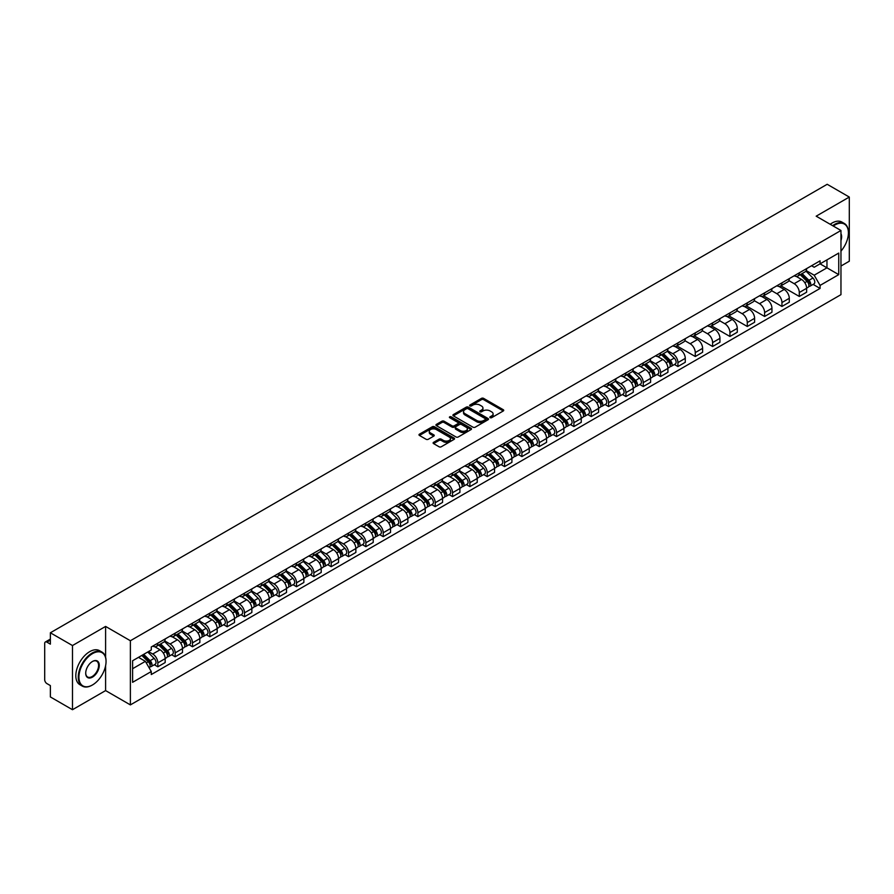 <?xml version="1.0" encoding="UTF-8"?>
<svg xmlns="http://www.w3.org/2000/svg" width="894" height="894" viewBox="0 0 894 894"><rect width="100%" height="100%" fill="white"/><g stroke="black" fill="none" stroke-linecap="round" stroke-linejoin="round"><path stroke-width="1.34" d="M490.147 417.666A1.084 0.626 0 0 0 491.678 417.666L503.266 410.972A1.542 0.894 0 0 0 503.724 410.346A1.542 0.894 0 0 0 503.266 409.709L483.632 398.378A1.542 0.894 0 0 0 481.453 398.378L469.864 405.071A1.084 0.626 0 0 0 471.384 405.954L472.892 405.083A4.939 2.85 0 0 1 479.866 405.083L481.508 406.032A4.939 2.85 0 0 1 482.95 408.044A4.939 2.85 0 0 1 481.508 410.055L480.011 410.927A1.084 0.626 0 0 0 481.531 411.81L483.028 410.938A4.939 2.85 0 0 1 490.013 410.938L491.655 411.888A4.939 2.85 0 0 1 493.097 413.9A4.939 2.85 0 0 1 491.655 415.911L490.147 416.783A1.084 0.626 0 0 0 490.147 417.666L490.147 416.783M433.568 442.34A1.542 0.894 0 0 0 433.109 442.966A1.542 0.894 0 0 0 433.568 443.592L439.077 446.776A1.542 0.894 0 0 0 441.256 446.776L454.13 439.345A1.542 0.894 0 0 0 454.577 438.719A1.542 0.894 0 0 0 454.13 438.082L434.495 426.751A1.542 0.894 0 0 0 432.305 426.751L419.442 434.182A1.542 0.894 0 0 0 418.984 434.808A1.542 0.894 0 0 0 419.442 435.445L426.092 439.278A1.542 0.894 0 0 0 428.271 439.278L433.78 436.104A1.542 0.894 0 0 0 434.238 435.467A1.542 0.894 0 0 0 433.78 434.842L430.483 432.942A4.124 2.38 0 0 1 429.276 431.254A4.124 2.38 0 0 1 431.824 429.053A4.124 2.38 0 0 1 436.317 429.567L449.246 437.032A4.124 2.38 0 0 1 450.453 438.719A4.124 2.38 0 0 1 447.905 440.921A4.124 2.38 0 0 1 443.413 440.396L441.256 439.155A1.542 0.894 0 0 0 439.077 439.155L433.568 442.34L433.568 443.592L439.077 440.44L439.077 439.155M130.379 640.741L105.604 626.426L72.481 645.546L50.366 632.784L827.185 184.287L849.3 197.06L816.177 216.18L840.963 230.484L130.379 640.741L130.379 704.897L840.963 294.651L840.963 230.484M472.993 427.187A1.542 0.894 0 0 0 475.183 427.187L488.046 419.755A1.542 0.894 0 0 0 488.504 419.13A1.542 0.894 0 0 0 488.046 418.504L468.411 407.161A1.542 0.894 0 0 0 466.232 407.161L453.359 414.592A1.542 0.894 0 0 0 452.912 415.218A1.542 0.894 0 0 0 453.359 415.855L472.993 427.187M450.028 417.9A1.084 0.626 0 0 1 451.124 418.046L471.071 429.567L458.22 436.987A1.542 0.894 0 0 1 456.029 436.987L436.395 425.645L436.395 424.382A1.542 0.894 0 0 0 435.948 425.019A1.542 0.894 0 0 0 436.395 425.645M436.395 424.382L441.904 421.208A1.542 0.894 0 0 1 444.094 421.208L452.051 425.801A1.542 0.894 0 0 0 454.23 425.801L457.884 423.689A1.542 0.894 0 0 0 458.343 423.063A1.542 0.894 0 0 0 457.884 422.437L449.604 417.643A1.084 0.626 0 0 1 451.124 416.772L471.093 428.293A1.542 0.894 0 0 1 471.54 428.919A1.542 0.894 0 0 1 471.093 429.556L471.093 428.293M72.481 645.546L72.481 709.713L50.366 696.94L50.366 685.586L46.924 683.597A3.14 1.81 -120 0 1 44.7 679.742L44.7 643.434A3.14 1.81 -120 0 1 45.348 641.993L50.366 639.098M840.963 266.032L849.3 261.216L849.3 197.06M72.481 709.713L105.604 690.593L130.379 704.897M50.366 632.784L50.366 644.138L46.924 642.149A3.14 1.81 -120 0 0 45.348 641.993M799.292 272.838A7.23 4.179 60 0 1 797.794 276.078L805.125 271.843A7.23 4.179 -120 0 0 806.623 268.602M788.877 280.615L794.174 283.677A7.23 4.179 60 0 1 799.292 292.528L806.623 288.293A7.23 4.179 -120 0 0 801.516 279.442L796.263 276.414M806.623 288.293L806.623 292.215L799.292 296.439L780.909 285.834M797.794 276.078A7.23 4.179 60 0 1 794.23 275.754M799.292 292.528L799.292 296.439M781.948 282.839A7.23 4.179 60 0 1 780.451 286.091L787.793 281.856A7.23 4.179 -120 0 0 789.29 278.604M763.565 295.836L781.948 306.452L789.29 302.217L789.29 298.305A7.23 4.179 -120 0 0 784.172 289.455L778.931 286.415M780.451 286.091A7.23 4.179 60 0 1 776.897 285.756M771.544 290.628L776.841 293.69A7.23 4.179 60 0 1 781.948 302.541L781.948 306.452M764.616 292.852A7.23 4.179 60 0 1 763.118 296.093L770.449 291.857A7.23 4.179 -120 0 0 771.947 288.617M746.233 305.849L764.616 316.465L771.947 312.229L771.947 308.318A7.23 4.179 -120 0 0 766.84 299.456L761.587 296.428M763.118 296.093A7.23 4.179 60 0 1 759.565 295.769M754.212 300.641L759.509 303.692A7.23 4.179 60 0 1 764.616 312.554L764.616 316.465M747.283 302.865A7.23 4.179 60 0 1 745.786 306.106L753.117 301.87A7.23 4.179 -120 0 0 754.614 298.63M728.889 315.861L747.283 326.478L754.614 322.242L754.614 318.32A7.23 4.179 -120 0 0 749.507 309.469L744.255 306.441M745.786 306.106A7.23 4.179 60 0 1 742.221 305.782M736.868 310.643L742.165 313.705A7.23 4.179 60 0 1 747.283 322.555L747.283 326.478M729.94 312.866A7.23 4.179 60 0 1 728.442 316.118L735.784 311.883A7.23 4.179 -120 0 0 737.282 308.631M711.557 325.863L729.94 336.479L737.282 332.244L737.282 328.333A7.23 4.179 -120 0 0 732.164 319.482L726.911 316.442M728.442 316.118A7.23 4.179 60 0 1 724.889 315.794M719.536 320.655L724.833 323.717A7.23 4.179 60 0 1 729.94 332.568L729.94 336.479M712.607 322.879A7.23 4.179 60 0 1 711.11 326.12L718.441 321.885A7.23 4.179 -120 0 0 719.938 318.644M694.225 335.876L712.607 346.492L719.938 342.257L719.938 338.345A7.23 4.179 -120 0 0 714.831 329.484L709.579 326.455M711.11 326.12A7.23 4.179 60 0 1 707.545 325.796M702.192 330.668L707.489 333.719A7.23 4.179 60 0 1 712.607 342.581L712.607 346.492M695.275 332.892A7.23 4.179 60 0 1 693.778 336.133L701.108 331.897A7.23 4.179 -120 0 0 702.606 328.657M676.881 345.889L695.275 356.505L702.606 352.27L702.606 348.347A7.23 4.179 -120 0 0 697.488 339.496L692.247 336.468M693.778 336.133A7.23 4.179 60 0 1 690.213 335.809M684.86 340.67L690.157 343.732A7.23 4.179 60 0 1 695.275 352.582L695.275 356.505M677.931 342.894A7.23 4.179 60 0 1 676.434 346.146L683.776 341.91A7.23 4.179 -120 0 0 685.273 338.658M674.411 364.484L677.931 366.506L685.273 362.271L685.273 358.36A7.23 4.179 -120 0 0 680.155 349.509L674.903 346.47M676.434 346.146A7.23 4.179 60 0 1 672.88 345.822M667.527 350.683L672.824 353.745A7.23 4.179 60 0 1 677.931 362.595L677.931 366.506M660.599 352.906A7.23 4.179 60 0 1 659.101 356.147L666.432 351.912A7.23 4.179 -120 0 0 667.93 348.671M657.079 374.485L660.599 376.519L667.93 372.284L667.93 368.373A7.23 4.179 -120 0 0 662.823 359.511L657.571 356.482M659.101 356.147A7.23 4.179 60 0 1 655.537 355.823M650.184 360.695L655.481 363.746A7.23 4.179 60 0 1 660.599 372.608L660.599 376.519M643.255 362.919A7.23 4.179 60 0 1 641.758 366.16L649.1 361.925A7.23 4.179 -120 0 0 650.597 358.684M639.746 384.498L643.255 386.532L650.597 382.297L650.597 378.374A7.23 4.179 -120 0 0 645.479 369.524L640.238 366.495M641.758 366.16A7.23 4.179 60 0 1 638.204 365.836M632.851 370.697L638.148 373.759A7.23 4.179 60 0 1 643.255 382.61L643.255 386.532M625.923 372.921A7.23 4.179 60 0 1 624.425 376.173L631.756 371.938A7.23 4.179 -120 0 0 633.254 368.686M622.403 394.511L625.923 396.534L633.254 392.298L633.254 388.387A7.23 4.179 -120 0 0 628.147 379.537L622.894 376.508M624.425 376.173A7.23 4.179 60 0 1 620.872 375.849M615.519 380.71L620.816 383.772A7.23 4.179 60 0 1 625.923 392.622L625.923 396.534M608.591 382.934A7.23 4.179 60 0 1 607.093 386.174L614.424 381.95A7.23 4.179 -120 0 0 615.921 378.698M605.07 404.513L608.591 406.546L615.921 402.311L615.921 398.4A7.23 4.179 -120 0 0 610.814 389.538L605.562 386.51M607.093 386.174A7.23 4.179 60 0 1 603.528 385.85M598.175 390.723L603.472 393.773A7.23 4.179 60 0 1 608.591 402.635L608.591 406.546M591.247 392.947A7.23 4.179 60 0 1 589.749 396.187L597.091 391.952A7.23 4.179 -120 0 0 598.589 388.711M587.738 414.525L591.247 416.559L598.589 412.324L598.589 408.402A7.23 4.179 -120 0 0 593.471 399.551L588.218 396.523M589.749 396.187A7.23 4.179 60 0 1 586.196 395.863M580.843 400.724L586.14 403.786A7.23 4.179 60 0 1 591.247 412.637L591.247 416.559M573.914 402.948A7.23 4.179 60 0 1 572.417 406.2L579.748 401.965A7.23 4.179 -120 0 0 581.245 398.713M570.394 424.538L573.914 426.561L581.245 422.326L581.245 418.414A7.23 4.179 -120 0 0 576.138 409.564L570.886 406.535M572.417 406.2A7.23 4.179 60 0 1 568.852 405.876M563.499 410.737L568.796 413.799A7.23 4.179 60 0 1 573.914 422.65L573.914 426.561M556.571 412.961A7.23 4.179 60 0 1 555.085 416.213L562.415 411.978A7.23 4.179 -120 0 0 563.913 408.726M553.062 434.54L556.582 436.574L563.913 432.338L563.913 428.427A7.23 4.179 -120 0 0 558.795 419.565L553.554 416.537M555.085 416.213A7.23 4.179 60 0 1 551.52 415.878M546.167 420.75L551.464 423.801A7.23 4.179 60 0 1 556.582 432.662L556.582 436.574M539.238 422.974A7.23 4.179 60 0 1 537.741 426.214L545.083 421.979A7.23 4.179 -120 0 0 546.569 418.738M535.718 444.553L539.238 446.587L546.569 442.351L546.569 438.44A7.23 4.179 -120 0 0 541.462 429.578L536.21 426.55M537.741 426.214A7.23 4.179 60 0 1 534.187 425.89M528.835 430.752L534.131 433.813A7.23 4.179 60 0 1 539.238 442.664L539.238 446.587M521.906 432.975A7.23 4.179 60 0 1 520.409 436.227L527.739 431.992A7.23 4.179 -120 0 0 529.237 428.751M518.386 454.565L521.906 456.588L529.237 452.353L529.237 448.442A7.23 4.179 -120 0 0 524.13 439.591L518.878 436.563M520.409 436.227A7.23 4.179 60 0 1 516.844 435.903M511.491 440.764L516.788 443.826A7.23 4.179 60 0 1 521.906 452.677L521.906 456.588M504.562 442.988A7.23 4.179 60 0 1 503.065 446.24L510.407 442.005A7.23 4.179 -120 0 0 511.904 438.753M501.053 464.567L504.562 466.601L511.904 462.366L511.904 458.454A7.23 4.179 -120 0 0 506.786 449.604L501.534 446.564M503.065 446.24A7.23 4.179 60 0 1 499.511 445.905M494.158 450.777L499.455 453.828A7.23 4.179 60 0 1 504.562 462.69L504.562 466.601M487.23 453.001A7.23 4.179 60 0 1 485.733 456.242L493.063 452.006A7.23 4.179 -120 0 0 494.561 448.766M483.71 474.58L487.23 476.614L494.561 472.378L494.561 468.467A7.23 4.179 -120 0 0 489.454 459.605L484.202 456.577M485.733 456.242A7.23 4.179 60 0 1 482.179 455.918M476.815 460.779L482.123 463.841A7.23 4.179 60 0 1 487.23 472.702L487.23 476.614M469.898 463.014A7.23 4.179 60 0 1 468.4 466.255L475.731 462.019A7.23 4.179 -120 0 0 477.228 458.778M466.377 484.593L469.898 486.615L477.228 482.38L477.228 478.469A7.23 4.179 -120 0 0 472.121 469.618L466.869 466.59M468.4 466.255A7.23 4.179 60 0 1 464.835 465.93M459.482 470.792L464.779 473.854A7.23 4.179 60 0 1 469.898 482.704L469.898 486.615M452.554 473.015A7.23 4.179 60 0 1 451.057 476.267L458.398 472.032A7.23 4.179 -120 0 0 459.896 468.78M449.045 494.594L452.554 496.628L459.896 492.393L459.896 488.482A7.23 4.179 -120 0 0 454.778 479.631L449.526 476.591M451.057 476.267A7.23 4.179 60 0 1 447.503 475.932M442.15 480.804L447.447 483.866A7.23 4.179 60 0 1 452.554 492.717L452.554 496.628M435.222 483.028A7.23 4.179 60 0 1 433.724 486.269L441.055 482.034A7.23 4.179 -120 0 0 442.552 478.793M431.701 504.607L435.222 506.641L442.552 502.406L442.552 498.494A7.23 4.179 -120 0 0 437.445 489.633L432.193 486.604M433.724 486.269A7.23 4.179 60 0 1 430.159 485.945M424.806 490.817L430.103 493.868A7.23 4.179 60 0 1 435.222 502.73L435.222 506.641M417.878 493.041A7.23 4.179 60 0 1 416.38 496.282L423.722 492.046A7.23 4.179 -120 0 0 425.22 488.806M414.369 514.62L417.878 516.643L425.22 512.418L425.22 508.496A7.23 4.179 -120 0 0 420.102 499.645L414.861 496.617M416.38 496.282A7.23 4.179 60 0 1 412.827 495.958M407.474 500.819L412.771 503.881A7.23 4.179 60 0 1 417.878 512.731L417.878 516.643M400.546 503.043A7.23 4.179 60 0 1 399.048 506.295L406.379 502.059A7.23 4.179 -120 0 0 407.876 498.807M397.025 524.622L400.546 526.655L407.876 522.42L407.876 518.509A7.23 4.179 -120 0 0 402.769 509.658L397.517 506.619M399.048 506.295A7.23 4.179 60 0 1 395.494 505.959M390.142 510.832L395.439 513.894A7.23 4.179 60 0 1 400.546 522.744L400.546 526.655M383.213 513.055A7.23 4.179 60 0 1 381.716 516.296L389.046 512.061A7.23 4.179 -120 0 0 390.544 508.82M379.693 534.634L383.213 536.668L390.544 532.433L390.544 528.522A7.23 4.179 -120 0 0 385.437 519.66L380.185 516.631M381.716 516.296A7.23 4.179 60 0 1 378.151 515.972M372.798 520.844L378.095 523.895A7.23 4.179 60 0 1 383.213 532.757L383.213 536.668M365.869 523.068A7.23 4.179 60 0 1 364.372 526.309L371.714 522.074A7.23 4.179 -120 0 0 373.211 518.833M362.361 544.647L365.869 546.681L373.211 542.446L373.211 538.523A7.23 4.179 -120 0 0 368.093 529.673L362.841 526.644M364.372 526.309A7.23 4.179 60 0 1 360.818 525.985M355.466 530.846L360.763 533.908A7.23 4.179 60 0 1 365.869 542.759L365.869 546.681M348.537 533.07A7.23 4.179 60 0 1 347.04 536.322L354.37 532.086A7.23 4.179 -120 0 0 355.868 528.835M345.017 554.66L348.537 556.683L355.868 552.447L355.868 548.536A7.23 4.179 -120 0 0 350.761 539.685L345.509 536.646M347.04 536.322A7.23 4.179 60 0 1 343.475 535.998M338.122 540.859L343.419 543.921A7.23 4.179 60 0 1 348.537 552.771L348.537 556.683M331.205 543.083A7.23 4.179 60 0 1 329.707 546.323L337.038 542.088A7.23 4.179 -120 0 0 338.535 538.847M327.685 564.662L331.205 566.695L338.535 562.46L338.535 558.549A7.23 4.179 -120 0 0 333.417 549.687L328.176 546.659M329.707 546.323A7.23 4.179 60 0 1 326.142 545.999M320.79 550.872L326.087 553.922A7.23 4.179 60 0 1 331.205 562.784L331.205 566.695M313.861 553.095A7.23 4.179 60 0 1 312.364 556.336L319.706 552.101A7.23 4.179 -120 0 0 321.203 548.86M310.341 574.674L313.861 576.708L321.203 572.473L321.203 568.55A7.23 4.179 -120 0 0 316.085 559.7L310.833 556.671M312.364 556.336A7.23 4.179 60 0 1 308.81 556.012M303.457 560.873L308.754 563.935A7.23 4.179 60 0 1 313.861 572.786L313.861 576.708M296.529 563.097A7.23 4.179 60 0 1 295.031 566.349L302.362 562.114A7.23 4.179 -120 0 0 303.859 558.862M293.008 584.687L296.529 586.71L303.859 582.475L303.859 578.563A7.23 4.179 -120 0 0 298.752 569.713L293.5 566.673M295.031 566.349A7.23 4.179 60 0 1 291.466 566.025M286.114 570.886L291.41 573.948A7.23 4.179 60 0 1 296.529 582.799L296.529 586.71M279.185 573.11A7.23 4.179 60 0 1 277.688 576.351L285.03 572.115A7.23 4.179 -120 0 0 286.527 568.875M275.676 594.689L279.185 596.723L286.527 592.487L286.527 588.576A7.23 4.179 -120 0 0 281.409 579.714L276.168 576.686M277.688 576.351A7.23 4.179 60 0 1 274.134 576.027M268.781 580.899L274.078 583.95A7.23 4.179 60 0 1 279.185 592.811L279.185 596.723M261.853 583.123A7.23 4.179 60 0 1 260.355 586.363L267.686 582.128A7.23 4.179 -120 0 0 269.183 578.887M258.332 604.702L261.853 606.735L269.183 602.5L269.183 598.578A7.23 4.179 -120 0 0 264.076 589.727L258.824 586.699M260.355 586.363A7.23 4.179 60 0 1 256.801 586.039M251.449 590.9L256.746 593.962A7.23 4.179 60 0 1 261.853 602.813L261.853 606.735M244.52 593.124A7.23 4.179 60 0 1 243.023 596.376L250.354 592.141A7.23 4.179 -120 0 0 251.851 588.889M241 614.714L244.52 616.737L251.851 612.502L251.851 608.591A7.23 4.179 -120 0 0 246.744 599.74L241.492 596.711M243.023 596.376A7.23 4.179 60 0 1 239.458 596.052M234.105 600.913L239.402 603.975A7.23 4.179 60 0 1 244.52 612.826L244.52 616.737M227.177 603.137A7.23 4.179 60 0 1 225.679 606.378L233.021 602.154A7.23 4.179 -120 0 0 234.519 598.902M223.668 624.716L227.177 626.75L234.519 622.515L234.519 618.603A7.23 4.179 -120 0 0 229.4 609.742L224.148 606.713M225.679 606.378A7.23 4.179 60 0 1 222.125 606.054M216.773 610.926L222.07 613.977A7.23 4.179 60 0 1 227.177 622.839L227.177 626.75M209.844 613.15A7.23 4.179 60 0 1 208.347 616.391L215.677 612.155A7.23 4.179 -120 0 0 217.175 608.915M206.324 634.729L209.844 636.763L217.175 632.527L217.175 628.605A7.23 4.179 -120 0 0 212.068 619.754L206.816 616.726M208.347 616.391A7.23 4.179 60 0 1 204.782 616.067M199.429 620.928L204.726 623.99A7.23 4.179 60 0 1 209.844 632.84L209.844 636.763M192.501 623.152A7.23 4.179 60 0 1 191.014 626.403L198.345 622.168A7.23 4.179 -120 0 0 199.843 618.916M188.992 644.742L192.512 646.764L199.843 642.529L199.843 638.618A7.23 4.179 -120 0 0 194.724 629.767L189.483 626.739M191.014 626.403A7.23 4.179 60 0 1 187.449 626.079M182.097 630.941L187.394 634.002A7.23 4.179 60 0 1 192.512 642.853L192.512 646.764M175.168 633.164A7.23 4.179 60 0 1 173.671 636.416L181.013 632.181A7.23 4.179 -120 0 0 182.499 628.929M171.648 654.743L175.168 656.777L182.499 652.542L182.499 648.631A7.23 4.179 -120 0 0 177.392 639.769L172.14 636.74M173.671 636.416A7.23 4.179 60 0 1 170.117 636.081M164.764 640.953L170.061 644.004A7.23 4.179 60 0 1 175.168 652.866L175.168 656.777M157.836 643.177A7.23 4.179 60 0 1 156.338 646.418L163.669 642.183A7.23 4.179 -120 0 0 165.167 638.942M154.316 664.756L157.836 666.79L165.167 662.555L165.167 658.643A7.23 4.179 -120 0 0 160.06 649.782L154.807 646.753M156.338 646.418A7.23 4.179 60 0 1 152.773 646.094M148.493 651.581L152.718 654.017A7.23 4.179 60 0 1 157.836 662.867L157.836 666.79M811.573 265.741L814.177 267.25L838.74 253.069L826.961 259.875L826.961 267.831L814.177 275.207L806.22 270.614M132.603 668.712L145.387 661.336L151.276 671.539L132.603 682.312L132.603 660.755L151.276 649.972L151.276 646.965L820.077 260.836L820.077 263.853L838.74 274.626L820.077 285.409L814.177 275.207M838.74 253.069L838.74 274.626M151.276 671.539L151.276 674.545L820.077 288.427L820.077 285.409M105.604 626.426L105.604 657.302M105.604 665.695L105.604 690.593M145.387 661.336L138.492 657.358M813.115 284.404L820.077 288.427M490.582 417.822L491.655 417.196A4.939 2.85 0 0 0 493.097 415.185L493.097 413.9M482.95 408.044L482.95 409.329A4.939 2.85 0 0 1 481.508 411.341L480.436 411.955M503.266 409.709L503.266 410.972L483.632 399.663A1.542 0.894 0 0 0 481.453 399.663L470.289 406.099M488.035 419.767L468.411 408.446A1.542 0.894 0 0 0 466.232 408.446L453.381 415.866L453.359 414.592M485.319 419.565A1.084 0.626 0 0 0 485.319 418.683L468.087 408.737A1.084 0.626 0 0 0 466.556 408.737L464.981 409.653A4.939 2.85 0 0 0 463.539 411.665A4.939 2.85 0 0 0 464.981 413.676L476.759 420.482A4.939 2.85 0 0 0 483.743 420.482L485.319 419.565L485.319 420.851A1.084 0.626 0 0 0 485.643 420.415L485.643 419.13M463.539 411.665L463.539 412.95A4.939 2.85 0 0 0 464.981 414.961L464.981 413.676M485.319 420.851L483.743 421.767A4.939 2.85 0 0 1 476.759 421.767L464.981 414.961M436.417 425.656L441.904 422.493L441.904 421.208M458.343 423.063L458.343 424.348A1.542 0.894 0 0 1 457.884 424.974L454.23 427.086A1.542 0.894 0 0 1 452.051 427.086L444.094 422.493A1.542 0.894 0 0 0 441.904 422.493M460.321 430.573A4.124 2.38 0 0 0 464.813 431.087A4.124 2.38 0 0 0 467.361 428.885A4.124 2.38 0 0 0 466.154 427.209L461.595 424.572A1.542 0.894 0 0 0 459.415 424.572L455.761 426.684A1.542 0.894 0 0 0 455.314 427.321A1.542 0.894 0 0 0 455.761 427.947L460.321 430.573L460.321 431.858A4.124 2.38 0 0 0 464.813 432.372A4.124 2.38 0 0 0 467.361 430.17L467.361 428.885M455.314 427.321L455.314 428.595A1.542 0.894 0 0 0 455.761 429.232L455.761 427.947M460.321 431.858L455.761 429.232M450.453 438.719L450.453 439.993A4.124 2.38 0 0 1 447.905 442.195A4.124 2.38 0 0 1 443.413 441.681L441.256 440.44A1.542 0.894 0 0 0 439.077 440.44M429.276 431.254L429.276 432.54A4.124 2.38 0 0 0 430.483 434.216L430.483 432.942M433.78 434.842L433.78 436.104L430.483 434.216M454.107 439.356L434.495 428.036A1.542 0.894 0 0 0 432.305 428.036L419.454 435.456L419.442 434.182M800.219 274.67L807.058 281.409A3.934 2.269 60 0 1 808.087 287.298L806.623 288.147M801.583 276.022L804.477 277.688M800.979 274.234L808.455 281.621A1.889 1.084 60 0 1 808.958 284.448A1.889 1.084 60 0 1 808.791 284.515M802.108 273.586L808.947 280.325A3.934 2.269 60 0 1 809.975 286.214A3.934 2.269 60 0 1 808.791 286.337M805.93 271.094L812.948 278.012A3.934 2.269 60 0 1 813.976 283.901L809.975 286.214M840.963 251.136A19.176 11.074 120 0 0 848.406 232.865A19.176 11.074 120 0 0 834.851 225.031A19.176 11.074 120 0 0 833.275 226.048M832.649 225.679A19.646 11.343 -60 0 1 834.515 224.45A19.646 11.343 -60 0 1 844.338 223.478A19.646 11.343 -60 0 1 848.406 232.474A19.646 11.343 -60 0 1 848.406 232.675M840.963 233.77A9.588 5.532 -60 0 1 840.963 240.542M830.202 224.271A19.646 11.343 -60 0 1 832.079 223.042A19.646 11.343 -60 0 1 841.902 222.07L844.338 223.478M92.149 685.139L92.484 684.949A19.176 11.074 120 0 0 106.051 661.459A19.176 11.074 120 0 0 92.484 653.637A19.176 11.074 120 0 0 78.929 677.116A19.176 11.074 120 0 0 92.484 684.949L92.149 685.139A19.646 11.343 -60 0 1 82.326 686.111A19.646 11.343 -60 0 1 79.32 670.366A19.646 11.343 -60 0 1 92.149 653.056A19.646 11.343 -60 0 1 101.972 652.084A19.646 11.343 -60 0 1 106.051 661.079A19.646 11.343 -60 0 1 106.04 661.269M92.484 661.459L92.484 661.459A9.588 5.532 -60 0 1 99.268 665.371A9.588 5.532 -60 0 1 92.484 677.116A9.588 5.532 -60 0 1 85.712 673.204A9.588 5.532 -60 0 1 92.484 661.459L92.484 661.459M85.712 673.003A9.119 5.263 120 0 0 87.601 676.993A9.119 5.263 120 0 0 92.149 676.534A9.119 5.263 120 0 0 98.105 668.511A9.119 5.263 120 0 0 96.708 661.202A9.119 5.263 120 0 0 92.317 661.56M82.326 686.111L79.89 684.703A19.646 11.343 -60 0 1 76.873 668.958A19.646 11.343 -60 0 1 89.713 651.648A19.646 11.343 -60 0 1 99.536 650.676L101.972 652.084M661.526 354.75L668.354 361.489A3.934 2.269 60 0 1 669.394 367.378L667.93 368.227M662.89 356.091L665.784 357.768M662.286 354.315L669.762 361.69A1.889 1.084 60 0 1 670.265 364.517A1.889 1.084 60 0 1 670.087 364.584M663.415 353.655L670.254 360.394A3.934 2.269 60 0 1 671.282 366.283A3.934 2.269 60 0 1 670.098 366.417M667.237 351.174L674.255 358.081A3.934 2.269 60 0 1 675.283 363.981L671.282 366.283M644.194 364.763L651.022 371.491A3.934 2.269 60 0 1 652.061 377.391L650.597 378.229M645.557 366.104L648.452 367.769M644.954 364.316L652.43 371.703A1.889 1.084 60 0 1 652.922 374.53A1.889 1.084 60 0 1 652.754 374.597M646.083 363.668L652.911 370.407A3.934 2.269 60 0 1 653.95 376.296A3.934 2.269 60 0 1 652.765 376.419M649.904 361.176L656.911 368.093A3.934 2.269 60 0 1 657.95 373.983L653.95 376.296M626.862 374.765L633.69 381.503A3.934 2.269 60 0 1 634.718 387.393L633.254 388.242M628.214 376.106L631.119 377.782M627.61 374.329L635.098 381.704A1.889 1.084 60 0 1 635.589 384.532A1.889 1.084 60 0 1 635.422 384.599M628.75 373.681L635.578 380.419A3.934 2.269 60 0 1 636.617 386.309A3.934 2.269 60 0 1 635.422 386.431M632.572 371.189L639.579 378.106A3.934 2.269 60 0 1 640.618 383.995L636.617 386.309M609.518 384.778L616.346 391.516A3.934 2.269 60 0 1 617.385 397.405L615.921 398.255M610.881 386.119L613.776 387.795M610.278 384.342L617.754 391.717A1.889 1.084 60 0 1 618.257 394.545A1.889 1.084 60 0 1 618.078 394.612M611.407 383.682L618.235 390.421A3.934 2.269 60 0 1 619.274 396.31A3.934 2.269 60 0 1 618.089 396.444M615.228 381.202L622.235 388.119A3.934 2.269 60 0 1 623.274 394.008L619.274 396.31M592.186 394.79L599.014 401.529A3.934 2.269 60 0 1 600.053 407.418L598.589 408.256M593.549 396.131L596.443 397.796M592.946 394.343L600.422 401.73A1.889 1.084 60 0 1 600.913 404.557A1.889 1.084 60 0 1 600.746 404.624M594.074 393.695L600.902 400.434A3.934 2.269 60 0 1 601.941 406.323A3.934 2.269 60 0 1 600.757 406.446M597.896 391.203L604.903 398.121A3.934 2.269 60 0 1 605.942 404.01L601.941 406.323M574.842 404.792L581.681 411.531A3.934 2.269 60 0 1 582.709 417.42L581.245 418.269M576.205 406.144L579.1 407.809M575.602 404.356L583.078 411.732A1.889 1.084 60 0 1 583.581 414.559A1.889 1.084 60 0 1 583.413 414.637M576.731 403.708L583.57 410.447A3.934 2.269 60 0 1 584.598 416.336A3.934 2.269 60 0 1 583.413 416.459M580.552 401.216L587.57 408.133A3.934 2.269 60 0 1 588.598 414.023L584.598 416.336M557.51 414.805L564.337 421.543A3.934 2.269 60 0 1 565.377 427.433L563.913 428.282M558.873 416.146L561.767 417.822M558.269 414.369L565.746 421.744A1.889 1.084 60 0 1 566.248 424.572A1.889 1.084 60 0 1 566.07 424.639M559.398 413.71L566.226 420.448A3.934 2.269 60 0 1 567.265 426.337A3.934 2.269 60 0 1 566.081 426.472M563.22 411.229L570.227 418.146A3.934 2.269 60 0 1 571.266 424.035L567.265 426.337M540.177 424.818L547.005 431.556A3.934 2.269 60 0 1 548.044 437.445L546.569 438.283M541.54 426.159L544.435 427.824M540.926 424.371L548.413 431.757A1.889 1.084 60 0 1 548.905 434.585A1.889 1.084 60 0 1 548.737 434.652M542.066 423.722L548.894 430.461A3.934 2.269 60 0 1 549.933 436.35A3.934 2.269 60 0 1 548.737 436.473M545.888 421.242L552.894 428.148A3.934 2.269 60 0 1 553.934 434.037L549.933 436.35M522.834 434.819L529.661 441.558A3.934 2.269 60 0 1 530.701 447.447L529.237 448.296M524.197 436.171L527.091 437.837M523.593 434.383L531.07 441.759A1.889 1.084 60 0 1 531.572 444.586A1.889 1.084 60 0 1 531.394 444.664M524.722 433.735L531.55 440.474A3.934 2.269 60 0 1 532.589 446.363A3.934 2.269 60 0 1 531.405 446.486M528.544 431.243L535.551 438.161A3.934 2.269 60 0 1 536.59 444.05L532.589 446.363M505.501 444.832L512.329 451.571A3.934 2.269 60 0 1 513.368 457.46L511.904 458.309M506.864 446.173L509.759 447.849M506.261 444.396L513.737 451.772A1.889 1.084 60 0 1 514.229 454.599A1.889 1.084 60 0 1 514.061 454.666M507.39 443.737L514.218 450.475A3.934 2.269 60 0 1 515.257 456.365A3.934 2.269 60 0 1 514.072 456.499M511.212 441.256L518.218 448.173A3.934 2.269 60 0 1 519.258 454.063L515.257 456.365M488.158 454.845L494.997 461.583A3.934 2.269 60 0 1 496.025 467.473L494.561 468.322M489.521 456.186L492.415 457.862M488.917 454.409L496.405 461.785A1.889 1.084 60 0 1 496.896 464.612A1.889 1.084 60 0 1 496.729 464.679M490.057 453.75L496.885 460.488A3.934 2.269 60 0 1 497.913 466.377A3.934 2.269 60 0 1 496.729 466.5M493.879 451.269L500.886 458.175A3.934 2.269 60 0 1 501.914 464.064L497.913 466.377M470.825 464.846L477.653 471.585A3.934 2.269 60 0 1 478.692 477.474L477.228 478.324M472.188 466.199L475.083 467.864M471.585 464.411L479.061 471.786A1.889 1.084 60 0 1 479.564 474.613A1.889 1.084 60 0 1 479.385 474.692M472.714 463.762L479.542 470.501A3.934 2.269 60 0 1 480.581 476.39A3.934 2.269 60 0 1 479.396 476.513M476.536 461.27L483.542 468.188A3.934 2.269 60 0 1 484.582 474.077L480.581 476.39M453.493 474.859L460.321 481.598A3.934 2.269 60 0 1 461.36 487.487L459.885 488.336M454.856 476.2L457.75 477.877M454.253 474.423L461.729 481.799A1.889 1.084 60 0 1 462.22 484.626A1.889 1.084 60 0 1 462.053 484.693M455.381 473.764L462.209 480.503A3.934 2.269 60 0 1 463.248 486.403A3.934 2.269 60 0 1 462.064 486.526M459.203 471.283L466.21 478.201A3.934 2.269 60 0 1 467.249 484.09L463.248 486.403M436.149 484.872L442.988 491.611A3.934 2.269 60 0 1 444.016 497.5L442.552 498.349M437.512 486.213L440.407 487.889M436.909 484.436L444.385 491.812A1.889 1.084 60 0 1 444.888 494.639A1.889 1.084 60 0 1 444.72 494.706M438.038 483.777L444.877 490.515A3.934 2.269 60 0 1 445.905 496.405A3.934 2.269 60 0 1 444.72 496.528M441.859 481.296L448.877 488.202A3.934 2.269 60 0 1 449.906 494.103L445.905 496.405M418.817 494.874L425.645 501.612A3.934 2.269 60 0 1 426.684 507.501L425.22 508.351M420.18 496.226L423.074 497.891M419.577 494.438L427.053 501.825A1.889 1.084 60 0 1 427.555 504.652A1.889 1.084 60 0 1 427.377 504.719M420.705 493.79L427.533 500.528A3.934 2.269 60 0 1 428.572 506.417A3.934 2.269 60 0 1 427.388 506.54M424.527 491.298L431.534 498.215A3.934 2.269 60 0 1 432.573 504.104L428.572 506.417M401.484 504.887L408.312 511.625A3.934 2.269 60 0 1 409.34 517.514L407.876 518.364M402.836 506.227L405.742 507.904M402.233 504.451L409.72 511.826A1.889 1.084 60 0 1 410.212 514.653A1.889 1.084 60 0 1 410.044 514.721M403.373 503.791L410.201 510.53A3.934 2.269 60 0 1 411.24 516.43A3.934 2.269 60 0 1 410.044 516.553M407.195 501.31L414.201 508.228A3.934 2.269 60 0 1 415.241 514.117L411.24 516.43M384.141 514.899L390.969 521.638A3.934 2.269 60 0 1 392.008 527.527L390.544 528.376M385.504 516.24L388.398 517.917M384.901 514.463L392.377 521.839A1.889 1.084 60 0 1 392.879 524.666A1.889 1.084 60 0 1 392.701 524.733M386.029 513.804L392.857 520.543A3.934 2.269 60 0 1 393.896 526.432A3.934 2.269 60 0 1 392.712 526.566M389.851 511.323L396.858 518.229A3.934 2.269 60 0 1 397.897 524.13L393.896 526.432M366.808 524.901L373.636 531.639A3.934 2.269 60 0 1 374.675 537.54L373.211 538.378M368.172 526.253L371.066 527.918M367.568 524.465L375.044 531.852A1.889 1.084 60 0 1 375.536 534.679A1.889 1.084 60 0 1 375.368 534.746M368.697 523.817L375.525 530.555A3.934 2.269 60 0 1 376.564 536.445A3.934 2.269 60 0 1 375.379 536.568M372.519 521.325L379.525 528.242A3.934 2.269 60 0 1 380.565 534.131L376.564 536.445M349.465 534.914L356.304 541.652A3.934 2.269 60 0 1 357.332 547.541L355.868 548.391M350.828 536.255L353.722 537.931M350.224 534.478L357.701 541.853A1.889 1.084 60 0 1 358.203 544.681A1.889 1.084 60 0 1 358.036 544.748M351.364 533.83L358.192 540.557A3.934 2.269 60 0 1 359.22 546.457A3.934 2.269 60 0 1 358.036 546.58M355.186 531.338L362.193 538.255A3.934 2.269 60 0 1 363.221 544.144L359.22 546.457M332.132 544.927L338.96 551.665A3.934 2.269 60 0 1 339.999 557.554L338.535 558.404M333.496 546.268L336.39 547.944M332.892 544.491L340.368 551.866A1.889 1.084 60 0 1 340.871 554.693A1.889 1.084 60 0 1 340.692 554.761M334.021 543.831L340.849 550.57A3.934 2.269 60 0 1 341.888 556.459A3.934 2.269 60 0 1 340.703 556.593M337.843 541.351L344.849 548.257A3.934 2.269 60 0 1 345.889 554.157L341.888 556.459M314.8 554.928L321.628 561.667A3.934 2.269 60 0 1 322.667 567.567L321.192 568.405M316.163 556.28L319.057 557.945M315.548 554.492L323.036 561.879A1.889 1.084 60 0 1 323.527 564.706A1.889 1.084 60 0 1 323.36 564.773M316.688 553.844L323.516 560.583A3.934 2.269 60 0 1 324.556 566.472A3.934 2.269 60 0 1 323.36 566.595M320.51 551.352L327.517 558.269A3.934 2.269 60 0 1 328.556 564.159L324.556 566.472M297.456 564.941L304.284 571.679A3.934 2.269 60 0 1 305.323 577.569L303.859 578.418M298.819 566.282L301.714 567.958M298.216 564.505L305.692 571.881A1.889 1.084 60 0 1 306.195 574.708A1.889 1.084 60 0 1 306.016 574.775M299.345 563.857L306.184 570.596A3.934 2.269 60 0 1 307.212 576.485A3.934 2.269 60 0 1 306.027 576.608M303.167 561.365L310.184 568.282A3.934 2.269 60 0 1 311.213 574.171L307.212 576.485M280.124 574.954L286.952 581.692A3.934 2.269 60 0 1 287.991 587.581L286.527 588.431M281.487 576.295L284.381 577.971M280.884 574.518L288.36 581.893A1.889 1.084 60 0 1 288.851 584.721A1.889 1.084 60 0 1 288.684 584.788M282.012 573.859L288.84 580.597A3.934 2.269 60 0 1 289.879 586.486A3.934 2.269 60 0 1 288.695 586.62M285.834 571.378L292.841 578.284A3.934 2.269 60 0 1 293.88 584.184L289.879 586.486M262.791 584.967L269.619 591.694A3.934 2.269 60 0 1 270.647 597.594L269.183 598.432M264.143 586.308L267.038 587.973M263.54 584.52L271.027 591.906A1.889 1.084 60 0 1 271.519 594.734A1.889 1.084 60 0 1 271.351 594.801M264.68 583.871L271.508 590.61A3.934 2.269 60 0 1 272.547 596.499A3.934 2.269 60 0 1 271.351 596.622M268.502 581.379L275.508 588.297A3.934 2.269 60 0 1 276.548 594.186L272.547 596.499M245.448 594.968L252.276 601.707A3.934 2.269 60 0 1 253.315 607.596L251.851 608.445M246.811 596.309L249.705 597.985M246.208 594.532L253.684 601.908A1.889 1.084 60 0 1 254.187 604.735A1.889 1.084 60 0 1 254.008 604.802M247.336 593.884L254.164 600.623A3.934 2.269 60 0 1 255.203 606.512A3.934 2.269 60 0 1 254.019 606.635M251.158 591.392L258.165 598.309A3.934 2.269 60 0 1 259.204 604.199L255.203 606.512M228.115 604.981L234.943 611.719A3.934 2.269 60 0 1 235.982 617.609L234.507 618.458M229.479 606.322L232.373 607.998M228.875 604.545L236.351 611.921A1.889 1.084 60 0 1 236.843 614.748A1.889 1.084 60 0 1 236.675 614.815M230.004 603.886L236.832 610.624A3.934 2.269 60 0 1 237.871 616.514A3.934 2.269 60 0 1 236.686 616.648M233.826 601.405L240.832 608.322A3.934 2.269 60 0 1 241.872 614.212L237.871 616.514M210.772 614.994L217.611 621.732A3.934 2.269 60 0 1 218.639 627.622L217.175 628.46M212.135 616.335L215.029 618M211.532 614.547L219.008 621.933A1.889 1.084 60 0 1 219.511 624.761A1.889 1.084 60 0 1 219.343 624.828M212.66 613.899L219.499 620.637A3.934 2.269 60 0 1 220.527 626.526A3.934 2.269 60 0 1 219.343 626.649M216.482 611.407L223.5 618.324A3.934 2.269 60 0 1 224.528 624.213L220.527 626.526M193.439 624.995L200.267 631.734A3.934 2.269 60 0 1 201.306 637.623L199.843 638.472M194.803 626.348L197.697 628.013M194.199 624.56L201.675 631.935A1.889 1.084 60 0 1 202.178 634.762A1.889 1.084 60 0 1 201.999 634.841M195.328 623.911L202.156 630.65A3.934 2.269 60 0 1 203.195 636.539A3.934 2.269 60 0 1 202.01 636.662M199.15 621.419L206.156 628.337A3.934 2.269 60 0 1 207.196 634.226L203.195 636.539M176.107 635.008L182.935 641.747A3.934 2.269 60 0 1 183.974 647.636L182.499 648.485M177.47 636.349L180.364 638.025M176.856 634.572L184.343 641.948A1.889 1.084 60 0 1 184.834 644.775A1.889 1.084 60 0 1 184.667 644.842M177.995 633.913L184.823 640.652A3.934 2.269 60 0 1 185.863 646.541A3.934 2.269 60 0 1 184.667 646.675M181.817 631.432L188.824 638.35A3.934 2.269 60 0 1 189.863 644.239L185.863 646.541M158.763 645.021L165.591 651.76A3.934 2.269 60 0 1 166.63 657.649L165.167 658.487M160.127 646.362L163.021 648.027M159.523 644.574L166.999 651.961A1.889 1.084 60 0 1 167.502 654.788A1.889 1.084 60 0 1 167.323 654.855M160.652 643.926L167.48 650.664A3.934 2.269 60 0 1 168.519 656.554A3.934 2.269 60 0 1 167.334 656.677M164.474 641.445L171.48 648.351A3.934 2.269 60 0 1 172.52 654.24L168.519 656.554M141.833 655.425L148.259 661.761A3.934 2.269 60 0 1 149.298 667.65L149.097 667.762M142.794 656.375L145.688 658.04M142.593 654.989L149.667 661.962A1.889 1.084 60 0 1 150.158 664.79A1.889 1.084 60 0 1 149.991 664.868M143.722 654.341L150.147 660.677A3.934 2.269 60 0 1 151.187 666.566A3.934 2.269 60 0 1 150.002 666.689M147.722 652.028L154.148 658.364A3.934 2.269 60 0 1 155.187 664.253L151.187 666.566M175.168 652.866L182.499 648.631M192.512 642.853L199.843 638.618M209.844 632.84L217.175 628.605M227.177 622.839L234.519 618.603M244.52 612.826L251.851 608.591M261.853 602.813L269.183 598.578M279.185 592.811L286.527 588.576M296.529 582.799L303.859 578.563M313.861 572.786L321.203 568.55M331.205 562.784L338.535 558.549M348.537 552.771L355.868 548.536M365.869 542.759L373.211 538.523M383.213 532.757L390.544 528.522M400.546 522.744L407.876 518.509M417.878 512.731L425.22 508.496M435.222 502.73L442.552 498.494M452.554 492.717L459.896 488.482M469.898 482.704L477.228 478.469M487.23 472.702L494.561 468.467M504.562 462.69L511.904 458.454M521.906 452.677L529.237 448.442M539.238 442.664L546.569 438.44M556.582 432.662L563.913 428.427M573.914 422.65L581.245 418.414M591.247 412.637L598.589 408.402M608.591 402.635L615.921 398.4M625.923 392.622L633.254 388.387M643.255 382.61L650.597 378.374M660.599 372.608L667.93 368.373M677.931 362.595L685.273 358.36M695.275 352.582L702.606 348.347M712.607 342.581L719.938 338.345M729.94 332.568L737.282 328.333M747.283 322.555L754.614 318.32M764.616 312.554L771.947 308.318M781.948 302.541L789.29 298.305M157.836 662.867L165.167 658.643M152.718 654.017L160.06 649.782M170.061 644.004L177.392 639.769M187.394 634.002L194.724 629.767M204.726 623.99L212.068 619.754M222.07 613.977L229.4 609.742M239.402 603.975L246.744 599.74M256.746 593.962L264.076 589.727M274.078 583.95L281.409 579.714M291.41 573.948L298.752 569.713M308.754 563.935L316.085 559.7M326.087 553.922L333.417 549.687M343.419 543.921L350.761 539.685M360.763 533.908L368.093 529.673M378.095 523.895L385.437 519.66M395.439 513.894L402.769 509.658M412.771 503.881L420.102 499.645M430.103 493.868L437.445 489.633M447.447 483.866L454.778 479.631M464.779 473.854L472.121 469.618M482.123 463.841L489.454 459.605M499.455 453.828L506.786 449.604M516.788 443.826L524.13 439.591M534.131 433.813L541.462 429.578M551.464 423.801L558.795 419.565M568.796 413.799L576.138 409.564M586.14 403.786L593.471 399.551M603.472 393.773L610.814 389.538M620.816 383.772L628.147 379.537M638.148 373.759L645.479 369.524M655.481 363.746L662.823 359.511M672.824 353.745L680.155 349.509M690.157 343.732L697.488 339.496M707.489 333.719L714.831 329.484M724.833 323.717L732.164 319.482M742.165 313.705L749.507 309.469M759.509 303.692L766.84 299.456M776.841 293.69L784.172 289.455M794.174 283.677L801.516 279.442M50.366 640.16L46.924 642.149M491.655 417.196L491.655 415.911M480.011 411.81L480.011 410.927M481.508 411.341L481.508 410.055M469.864 405.954L469.864 405.071M481.453 399.663L481.453 398.378M483.632 399.663L483.632 398.378M466.232 408.446L466.232 407.161M468.411 408.446L468.411 407.161M488.046 419.755L488.046 418.504M476.759 421.767L476.759 420.482M483.743 421.767L483.743 420.482M444.094 422.493L444.094 421.208M452.051 427.086L452.051 425.801M454.23 427.086L454.23 425.801M457.884 424.974L457.884 423.689M451.124 418.046L451.124 416.772M441.256 440.44L441.256 439.155M443.413 441.681L443.413 440.396M432.305 428.036L432.305 426.751M434.495 428.036L434.495 426.751M454.13 439.345L454.13 438.082M807.058 281.409L804.801 282.716M809.349 283.577L808.634 283.99M812.948 278.012L808.947 280.325M668.354 361.489L666.108 362.785M670.656 363.657L669.941 364.059M674.255 358.081L670.254 360.394M651.022 371.491L648.765 372.798M653.313 373.658L652.609 374.072M656.911 368.093L652.911 370.407M633.69 381.503L631.432 382.811M635.98 383.671L635.276 384.085M639.579 378.106L635.578 380.419M616.346 391.516L614.089 392.812M618.648 393.684L617.933 394.086M622.235 388.119L618.235 390.421M599.014 401.529L596.756 402.825M601.304 403.686L600.6 404.099M604.903 398.121L600.902 400.434M581.681 411.531L579.424 412.838M583.972 413.698L583.268 414.112M587.57 408.133L583.57 410.447M564.337 421.543L562.08 422.84M566.64 423.711L565.924 424.114M570.227 418.146L566.226 420.448M547.005 431.556L544.748 432.852M549.296 433.724L548.592 434.126M552.894 428.148L548.894 430.461M529.661 441.558L527.404 442.865M531.964 443.726L531.248 444.139M535.551 438.161L531.55 440.474M512.329 451.571L510.072 452.878M514.62 453.739L513.916 454.141M518.218 448.173L514.218 450.475M494.997 461.583L492.739 462.88M497.287 463.751L496.583 464.154M500.886 458.175L496.885 460.488M477.653 471.585L475.396 472.892M479.955 473.753L479.24 474.166M483.542 468.188L479.542 470.501M460.321 481.598L458.063 482.905M462.611 483.766L461.907 484.179M466.21 478.201L462.209 480.503M442.988 491.611L440.731 492.907M445.279 493.779L444.564 494.181M448.877 488.202L444.877 490.515M425.645 501.612L423.387 502.92M427.935 503.78L427.231 504.194M431.534 498.215L427.533 500.528M408.312 511.625L406.055 512.933M410.603 513.793L409.899 514.206M414.201 508.228L410.201 510.53M390.969 521.638L388.711 522.934M393.271 523.806L392.555 524.208M396.858 518.229L392.857 520.543M373.636 531.639L371.379 532.947M375.927 533.807L375.223 534.221M379.525 528.242L375.525 530.555M356.304 541.652L354.046 542.96M358.595 543.82L357.891 544.234M362.193 538.255L358.192 540.557M338.96 551.665L336.703 552.961M341.262 553.833L340.547 554.235M344.849 548.257L340.849 550.57M321.628 561.667L319.37 562.974M323.919 563.835L323.215 564.248M327.517 558.269L323.516 560.583M304.284 571.679L302.038 572.987M306.586 573.847L305.871 574.261M310.184 568.282L306.184 570.596M286.952 581.692L284.694 582.989M289.243 583.86L288.538 584.263M292.841 578.284L288.84 580.597M269.619 591.694L267.362 593.001M271.91 593.862L271.206 594.275M275.508 588.297L271.508 590.61M252.276 601.707L250.018 603.014M254.578 603.875L253.862 604.288M258.165 598.309L254.164 600.623M234.943 611.719L232.686 613.016M237.234 613.887L236.53 614.29M240.832 608.322L236.832 610.624M217.611 621.732L215.353 623.029M219.902 623.889L219.198 624.303M223.5 618.324L219.499 620.637M200.267 631.734L198.01 633.041M202.569 633.902L201.854 634.315M206.156 628.337L202.156 630.65M182.935 641.747L180.677 643.043M185.226 643.915L184.522 644.317M188.824 638.35L184.823 640.652M165.591 651.76L163.334 653.056M167.893 653.927L167.178 654.33M171.48 648.351L167.48 650.664M148.259 661.761L146.292 662.901M150.55 663.929L149.846 664.343M154.148 658.364L150.147 660.677"/></g></svg>
